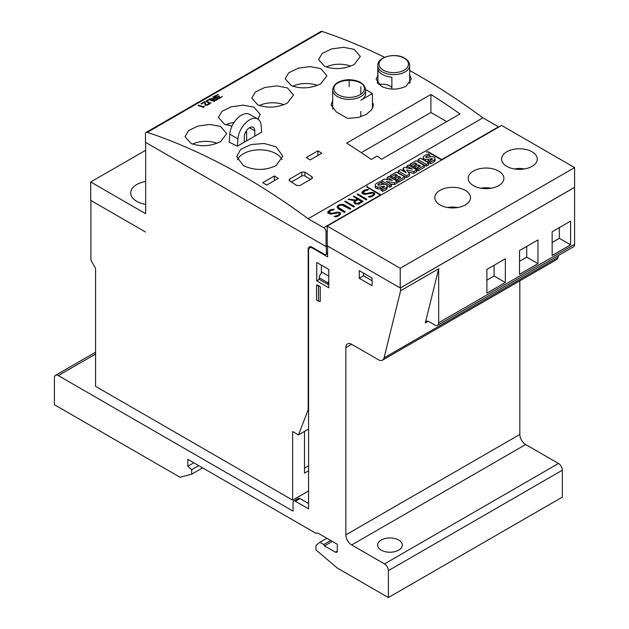 <?xml version="1.0" encoding="UTF-8"?>
<svg xmlns="http://www.w3.org/2000/svg" width="629" height="629" viewBox="0 0 629 629"><rect width="100%" height="100%" fill="white"/><g stroke="black" fill="none" stroke-linecap="round" stroke-linejoin="round"><path stroke-width="0.94" d="M365.63 89.585L372.462 93.532L360.81 100.255A16.472 9.514 0 0 0 365.638 93.532L365.638 89.868A16.472 9.514 180 0 1 349.158 99.382A16.472 9.514 180 0 1 332.686 89.868L332.686 109.1M372.462 108.235L372.462 93.532M372.462 103.156A659.035 380.498 60 0 1 373.272 103.636L372.871 107.213L371.487 109.886L366.243 114.439L358.404 117.442L347.648 118.433A659.035 380.529 -120 0 0 336.342 112.017L331.035 104.933L332.686 100.719M373.272 105.389L373.272 103.636M308.186 218.75L323.723 227.722A3.294 1.903 60 0 1 326.05 231.755L326.05 246.552L145.472 142.296L145.472 133.906A3.294 1.903 60 0 1 146.156 132.397A3.294 1.903 60 0 1 147.32 132.342A659.035 380.498 60 0 1 308.186 218.75L482.946 117.859A659.035 380.498 -120 0 0 409.668 70.479M384.563 57.31A659.035 380.498 -120 0 0 322.079 31.45A3.294 1.903 -120 0 0 320.908 31.505L146.156 132.397M377.078 156.071L371.252 159.436A659.035 380.498 -120 0 0 346.634 143.113L430.904 94.46A659.035 380.498 60 0 1 460.027 113.935L381.583 159.223A659.035 380.498 -120 0 0 377.078 156.071M244.304 142.185L237.416 146.164L229.208 142.185L229.789 134.158A16.472 9.514 -60 0 1 237.408 118.291A16.472 9.514 -60 0 1 249.634 114.368L257.788 119.07A16.472 9.514 -60 0 1 261.153 125.47L261.688 132.153L244.304 142.185L244.304 136.815A7.414 4.277 120 0 1 247.535 129.346A7.414 4.277 120 0 1 253.259 127.349A7.414 4.277 120 0 1 254.792 130.73A7.414 4.277 120 0 1 254.792 130.777L254.792 136.131M245.176 132.963L246.639 132.121L246.639 140.841M310.128 159.978A659.035 380.498 -120 0 0 306.244 157.572L317.897 150.842A659.035 380.498 60 0 1 321.781 153.248L310.128 159.978M266.633 185.083A659.035 380.498 -120 0 0 262.757 182.685L274.401 175.955A659.035 380.498 60 0 1 278.285 178.361L266.633 185.083M276.076 165.584C265.202 170.663 254.328 170.679 243.454 165.639L236.701 156.66L240.624 149.49L250.94 144.56L264.204 143.475L276.076 146.809L282.83 156.118L276.076 165.584M409.668 74.733L411.311 78.987L406.169 86.173C397.882 90.057 389.595 90.089 381.316 86.267L376.166 79.396L377.817 75.244M354.206 64.496C344.322 69.206 334.486 69.827 324.69 66.375L318.581 59.519L322.142 53.512L331.514 48.936L343.513 47.324L354.206 49.337L360.323 56.468L354.206 64.496M320.814 83.775C310.93 88.485 301.094 89.114 291.298 85.654L285.181 78.798L288.742 72.791L298.115 68.215L310.113 66.603L320.814 68.616L326.923 75.755L320.814 83.775M287.414 103.062C277.531 107.763 267.695 108.392 257.898 104.941L251.789 98.085L255.343 92.07L264.723 87.502L276.713 85.882L287.414 87.903L293.523 95.034L287.414 103.062M231.983 126.146L224.506 124.22L218.389 117.364L221.951 111.357L231.323 106.781L243.321 105.169L254.014 107.182L260.131 114.313L258.008 119.203M220.622 141.627C210.739 146.329 200.895 146.958 191.106 143.498L184.989 136.642L188.551 130.635L197.923 126.059L209.921 124.448L220.622 126.46L226.731 133.6L220.622 141.627M296.731 185.461A659.035 380.498 -120 0 0 289.741 180.908L289.096 179.941L289.741 179.021L301.778 172.071L304.892 172.165A659.035 380.498 60 0 1 311.882 176.718L312.519 177.708L311.882 178.644L299.836 185.594L296.731 185.461M222.344 96.489L219.246 98.541L218.829 96.85L215.354 97.361A659.035 380.498 -120 0 0 215.079 97.267L214.536 96.158L217.555 94.665L218.074 94.916L215.472 95.71L215.016 96.339L215.448 96.866L216.958 96.992L219.136 96.095L219.576 97.747L222.344 96.489L219.207 98.305L218.798 96.646L216.4 97.283L214.52 96.662M218.475 94.688L215.063 96.465M211.155 102.952L210.385 103.266A659.035 380.498 -120 0 0 206.831 102.024L206.288 100.915L208.482 99.649L210.652 99.618L214.623 100.947L209.268 99.744L207.224 100.467L206.697 101.222L207.193 101.631L210.77 103.172L206.273 101.418M214.245 101.167L213.852 101.261A659.035 380.498 -120 0 0 210.314 100.027L208.812 99.972L206.729 101.253M204.126 106.034L203.867 107.425L203.356 107.323A659.035 380.498 -120 0 0 198.19 105.53L198.536 105.145L203.403 106.765L204.126 106.034L203.741 107.229L198.159 105.365M207.145 105.019L205.809 105.295A659.035 380.498 -120 0 0 205.258 105.098L204.504 102.047L201.013 103.722L204.936 101.458L205.652 104.673L207.633 104.642L208.663 104.044L208.765 103.038L209.371 103.494L207.971 104.784L206.595 105.09L205.219 104.886L204.716 103.73M204.519 102.213L201.414 104.013A659.035 380.498 -120 0 0 201.036 103.887L201.013 103.722M204.936 101.458L205.172 103.612M208.852 103.769L208.718 103.596A659.035 380.498 -120 0 0 208.411 103.486L208.372 103.266M215.425 100.239L214.088 100.514A659.035 380.498 -120 0 0 213.278 100.231L212.987 99.421L213.703 98.769L209.504 98.816L214.112 98.525L215.346 97.817L213.121 96.732L218.703 98.588L215.425 100.239L212.972 99.681M213.435 98.957L209.504 98.816M215.149 97.935A659.035 380.498 -120 0 0 212.767 97.11L212.736 96.952M217.705 98.824A659.035 380.498 -120 0 0 215.747 98.14L213.522 99.634M216.156 99.72L214.403 100.058L213.42 99.5L215.716 97.943L217.948 98.682L216.156 99.72M215.464 100.483L216.51 99.854M216.557 100.097L218.703 98.588M207.185 105.263L209.064 104.155M209.103 104.398L209.402 103.989M214.285 101.403L214.623 100.947M310.64 179.359L304.892 176.041A2.194 1.266 0 0 0 301.778 176.041L291.447 182.009M377.164 82.627A17.573 10.143 180 0 1 377.817 81.707M409.668 81.707A17.573 10.143 180 0 1 410.234 82.493M377.927 83.633L377.927 69.096A15.929 9.191 0 0 0 382.479 74.521A15.929 9.191 0 0 0 391.867 77.147L391.867 89.082M378.855 84.561A10.434 6.023 180 0 1 389.854 85.953A10.434 6.023 180 0 1 391.867 87.58M237.424 159.813A23.069 13.319 180 0 1 253.676 150.284A23.069 13.319 180 0 1 276.076 153.712A23.069 13.319 180 0 1 282.02 159.632M274.401 180.602L274.401 175.955M317.897 155.489L317.897 150.842M361.305 152.658L430.904 112.481L446.724 121.609M430.904 112.481L430.904 94.46M427.5 151.888L427.995 151.605L441.778 159.562A3.294 1.903 60 0 1 442.101 159.774M498.805 127.042A3.294 1.903 -120 0 0 498.475 126.83L482.946 117.859M380.749 195.202A3.294 1.903 -120 0 0 380.419 194.982L366.636 187.025L367.124 186.742A1.101 0.637 180 0 1 367.092 186.577A1.101 0.637 180 0 1 367.415 186.129A1.101 0.637 0 0 0 367.092 186.577A1.101 0.637 0 0 0 367.415 187.025L381.158 194.959M441.739 159.986L427.995 152.053A1.101 0.637 0 0 0 426.438 152.053M381.968 182.654L384.94 184.368A3.2 1.848 180 0 1 387.047 185.555A3.876 2.241 180 0 1 387.181 186.129A3.876 2.241 180 0 1 386.552 187.348A11.377 6.573 180 0 1 382.636 189.51L381.048 188.59A9.136 5.276 0 0 0 384.17 187.175A1.376 0.794 0 0 0 384.484 186.664A1.376 0.794 0 0 0 384.484 186.609A0.692 0.401 0 0 0 384.02 186.294A3.114 1.801 0 0 0 382.691 186.436L380.537 186.907A4.93 2.846 180 0 1 377.589 187.049A3.412 1.966 180 0 1 375.411 185.814A4.191 2.422 180 0 1 375.261 185.178A4.191 2.422 180 0 1 375.883 183.904A14.923 8.617 180 0 1 380.262 181.608L381.968 182.591L381.968 184.383A12.124 6.998 0 0 0 380.231 184.942M381.048 188.59L381.048 190.39L382.636 191.302A11.377 6.573 0 0 0 386.552 189.148A3.876 2.241 0 0 0 387.181 187.922L387.181 186.129M375.261 185.178L375.261 186.97A4.191 2.422 0 0 0 375.411 187.607A3.412 1.966 0 0 0 377.589 188.842A4.93 2.846 0 0 0 380.537 188.7L381.088 188.582M404.699 176.843L404.699 178.636L398.582 182.166L397.103 181.309L397.103 179.517L400.799 177.378L398.92 176.293L395.688 178.156L394.273 177.347L397.504 175.475L395.555 174.351L391.859 176.49L390.318 175.593L396.427 172.063L404.699 176.843L398.582 180.374L397.103 179.517M399.25 178.274L395.688 179.949L394.273 179.139L394.273 177.347M395.956 176.372L391.93 178.243M424.363 165.49L424.363 167.283L418.254 170.813L416.768 169.956L416.768 168.163L420.471 166.025L418.584 164.94L415.352 166.803L413.945 165.985L417.169 164.122L415.226 162.997L411.523 165.136L409.982 164.24L416.091 160.709L424.363 165.49L418.254 169.02L416.768 168.163M418.914 166.921L415.352 168.596L413.945 167.786L413.945 165.985M415.62 165.018L411.594 166.889M429.874 154.931A12.124 6.998 0 0 0 426.824 156.078A3.452 1.989 0 0 0 425.896 156.825A0.865 0.503 0 0 0 427.067 157.502A54.047 31.206 0 0 0 429.929 156.88A4.749 2.744 180 0 1 432.854 156.715A3.2 1.848 180 0 1 434.954 157.895A3.876 2.241 180 0 1 435.087 158.477A3.876 2.241 180 0 1 434.458 159.695A11.377 6.573 180 0 1 430.535 161.85L428.947 160.938A9.136 5.276 0 0 0 432.076 159.514A1.376 0.794 0 0 0 432.39 159.003A1.376 0.794 0 0 0 432.39 158.948A0.692 0.401 0 0 0 431.926 158.642A3.114 1.801 0 0 0 430.598 158.783L428.443 159.247A4.93 2.846 180 0 1 425.495 159.389A3.412 1.966 180 0 1 423.317 158.154A4.191 2.422 180 0 1 423.168 157.517A4.191 2.422 180 0 1 423.789 156.251A14.923 8.617 180 0 1 428.168 153.948L429.874 154.931L429.874 156.723A12.124 6.998 0 0 0 428.129 157.281M428.947 160.938L428.947 162.73L430.535 163.65A11.377 6.573 0 0 0 434.458 161.488A3.876 2.241 0 0 0 435.087 160.269L435.087 158.477M425.676 161.205A4.93 2.846 0 0 0 428.443 161.048L428.986 160.922M423.168 157.517L423.168 159.31A4.191 2.422 0 0 0 423.262 159.813M418.041 159.585L418.041 161.378L426.313 166.158L428.726 164.759L428.726 162.966L426.313 164.358L418.041 159.585L420.455 158.194L428.726 162.966M408.119 172.063L413.78 173.392L416.768 171.67L416.768 169.869L413.78 171.599L406.617 169.916L409.518 174.06L406.546 175.774L398.283 170.994L400.681 169.61L406.145 172.763L403.008 168.265L404.581 167.361L412.333 169.177L406.884 166.032L408.496 165.097L416.768 169.869M398.283 170.994L398.283 172.794L406.546 177.567L409.518 175.853L409.518 174.06M403.008 168.265L403.008 170.058L404.046 171.552M406.884 166.032L407.112 167.951M390.523 183.959L394.414 184.572L397.103 183.023L397.103 181.223L394.414 182.78L386.269 181.506L391.442 184.494L389.846 185.413L381.583 180.641L384.177 179.139L392.394 180.452L387.149 177.425L388.832 176.45L397.103 181.223M387.071 185.602L389.846 187.206L391.442 186.286L391.442 184.494M387.149 177.425L387.149 179.218L388.093 179.76M381.583 182.363L381.583 180.641M389.846 187.206L389.846 185.413M394.414 184.572L394.414 182.78M406.546 177.567L406.546 175.774M413.78 173.392L413.78 171.599M426.313 166.158L426.313 164.358M423.317 159.845L423.317 158.154M425.495 161.103L425.495 159.389M428.443 161.048L428.443 159.247M430.598 160.348L430.598 158.783M431.926 159.617L431.926 158.642M430.535 163.65L430.535 161.85M426.824 157.525L426.824 156.078M409.982 165.954L409.982 164.24M411.523 166.85L411.523 165.136M415.226 164.79L415.226 162.997M415.352 168.596L415.352 166.803M418.584 166.732L418.584 164.94M418.254 170.813L418.254 169.02M390.318 177.307L390.318 175.593M391.859 178.204L391.859 176.49M395.555 176.144L395.555 174.351M395.688 179.949L395.688 178.156M398.92 178.086L398.92 176.293M398.582 182.166L398.582 180.374M381.968 182.591A12.124 6.998 0 0 0 378.917 183.731A3.452 1.989 0 0 0 377.99 184.486A0.865 0.503 0 0 0 379.161 185.162A54.047 31.206 0 0 0 382.023 184.533A4.749 2.744 180 0 1 384.956 184.376M375.411 187.607L375.411 185.814M377.589 188.842L377.589 187.049M380.537 188.7L380.537 186.907M382.691 188L382.691 186.436M384.02 187.277L384.02 186.294M382.636 191.302L382.636 189.51M378.917 185.185L378.917 183.731M367.124 187.308L367.124 186.742M427.995 151.605L427.995 152.053M237.416 146.164L237.943 138.867A16.472 9.514 -60 0 1 245.562 123.001A16.472 9.514 -60 0 1 257.788 119.07M350.754 66.139A20.867 12.045 0 0 0 326.199 66.957A20.867 12.045 180 0 1 350.754 66.139M317.362 85.426A20.867 12.045 0 0 0 292.807 86.244A20.867 12.045 180 0 1 317.354 85.426M283.962 104.705A20.867 12.045 0 0 0 259.407 105.523A20.867 12.045 180 0 1 283.962 104.705M234.035 122.451A20.867 12.045 0 0 0 226.015 124.801A20.867 12.045 180 0 1 234.035 122.451M217.17 143.27A20.867 12.045 0 0 0 192.616 144.088A20.867 12.045 180 0 1 217.162 143.27M326.05 246.552L327.261 245.86M246.639 130.423L246.639 132.121M326.247 246.442L326.443 253.267A2.744 1.588 60 0 1 325.869 254.525A2.744 1.588 60 0 1 324.501 254.391L312.07 247.213A5.488 3.169 -120 0 0 309.326 246.945A5.488 3.169 -120 0 0 308.186 249.461L308.186 409.683L298.484 434.883L292.658 431.518L292.658 500.134L95.577 386.348L95.577 269.526A3.294 1.903 -120 0 0 94.893 267.231L91.598 261.522A3.294 1.903 60 0 1 90.914 259.227L90.914 200.478M327.45 245.97L326.443 246.552M145.669 213.483L145.669 142.406M145.472 213.593L90.718 181.985L145.669 150.26M145.669 204.409A20.592 11.888 180 0 1 136.737 201.374A20.592 11.888 180 0 1 130.706 192.969A20.592 11.888 180 0 1 145.669 181.529M90.718 181.985L90.718 200.368L145.472 231.983M308.58 429.049L298.484 434.883M304.499 468.18L308.58 465.83M308.58 470.759L304.499 473.118L304.499 431.408M308.58 490.942L292.658 500.134M308.58 409.463L308.186 409.683M400.579 287.783L400.618 290.724L438.672 268.756L438.672 322.779A5.488 3.169 60 0 1 437.532 325.295A5.488 3.169 60 0 1 434.788 325.028L429.072 321.726A5.488 3.169 -120 0 0 426.328 321.45A5.488 3.169 -120 0 0 425.306 322.944L438.672 268.756M437.532 325.295L573.451 246.827A5.488 3.169 60 0 0 574.591 244.311L574.591 187.363L400.618 287.807M505.346 258.771L505.346 282.492L486.901 293.145L486.901 269.424L505.346 258.771M537.968 239.94L537.968 263.661L519.523 274.307L519.523 250.586L537.968 239.94M570.589 221.109L570.589 244.83L552.144 255.476L552.144 231.755L570.589 221.109M552.144 242.472L559.33 238.328L559.33 227.604M570.589 244.83L559.33 238.328M519.523 261.302L526.709 257.159L526.709 246.442M537.968 263.661L526.709 257.159M486.901 280.141L494.087 275.989L494.087 265.273M505.346 282.492L494.087 275.989M558.513 255.453L558.017 257.45L384.044 357.893L400.618 290.724M384.044 357.893A8.24 4.757 60 0 1 382.511 360.134A8.24 4.757 60 0 1 378.391 359.725L351.682 344.307A8.24 4.757 -120 0 0 347.562 343.898A8.24 4.757 -120 0 0 345.856 347.672L345.856 534.886A8.24 4.757 -120 0 0 351.682 544.973L384.5 563.922A5.488 3.169 60 0 1 388.384 570.645L388.384 597.55L337.317 568.066L315.955 549.903L315.955 545.422L319.87 542.3L323.746 544.541L324.525 545.886L335.375 552.152A2.744 1.588 -120 0 0 336.743 552.286A2.744 1.588 -120 0 0 337.317 551.028L337.317 544.297L317.897 533.093L315.884 533.274L187.804 459.327L187.804 466.278L191.688 469.721L191.688 474.203L180.036 477.262L54.409 404.73L54.409 377.832A5.488 3.169 60 0 1 55.549 375.316A5.488 3.169 60 0 1 58.293 375.584L293.043 511.118L293.043 502.602A3.294 1.903 60 0 1 293.727 501.093A3.294 1.903 60 0 1 295.371 501.25L308.58 508.877L308.58 250.318A5.488 3.169 60 0 1 309.712 247.85A5.488 3.169 60 0 1 312.464 248.125L327.607 256.868L327.607 246.057M558.017 257.45A8.24 4.757 60 0 1 556.492 259.691L382.511 360.134M388.384 597.55L562.357 497.107L562.357 470.201A5.488 3.169 60 0 0 558.473 463.479L525.655 444.53A8.24 4.757 60 0 1 519.837 434.442L519.837 280.856M398.676 550.131A12.36 7.131 180 0 1 385.207 551.68A12.36 7.131 180 0 1 377.581 545.084A12.36 7.131 180 0 1 381.198 540.044A12.36 7.131 180 0 1 394.666 538.495A12.36 7.131 180 0 1 402.293 545.084A12.36 7.131 180 0 1 398.676 550.131M326.86 538.267L319.87 542.3M330.744 540.508L323.746 544.541M332.293 541.404L324.525 545.886M193.826 462.802L187.804 466.278M198.748 465.649L191.688 469.721M202.632 467.89L191.688 474.203M321.395 265.163L321.395 273.19A4.395 2.54 120 0 0 319.257 277.829L319.257 279.402L327.803 284.332L327.803 282.759L328.77 281.352M327.803 284.332L328.77 284.52M316.733 280.856L316.733 262.474L328.77 269.424L328.77 287.807L316.733 280.856L319.257 279.402M308.58 503.499L300.033 498.561A3.294 1.903 -120 0 0 298.39 498.396L293.727 501.093M359.253 270.651L372.069 278.049L372.069 285.676L359.253 278.277L359.253 270.651M320.232 286.682L317.118 284.89L316.536 285.228L320.232 286.682L320.232 301.48L318.478 301.149L318.478 286.352M318.478 301.149L316.536 300.025L316.536 285.228M372.069 280.746L363.531 275.809L359.253 278.277M363.531 275.809L363.531 273.12M367.336 190.084L365.213 190.32L363.546 191.279L362.721 192.678L365.968 193.614L371.511 192.38L373.736 192.639L374.656 193.166L374.648 194.204L373.775 195.218L370.292 196.728L368.24 196.728L371.472 195.847L373.139 194.88L373.964 193.488L371.967 192.796L364.702 194.031L362.045 192.993L362.037 191.963L364.639 189.95L368.452 189.439L367.336 190.438L368.452 189.439M362.721 192.6L366.44 190.092M366.44 190.445L367.336 190.438M368.24 196.728L370.292 197.089L372.046 196.578L374.648 194.565L374.656 193.166M362.037 191.963L362.045 193.347L364.702 194.392L373.178 193.032M373.178 193.386L373.964 193.842M353.812 206.744L344.684 201.469L345.29 201.123L354.426 206.391L353.812 207.106L354.426 206.391M353.812 207.106L344.684 201.469M465.271 204.92A17.848 10.308 180 0 1 445.819 207.153A17.848 10.308 180 0 1 434.804 197.632A17.848 10.308 180 0 1 440.033 190.343A17.848 10.308 180 0 1 459.484 188.11A17.848 10.308 180 0 1 470.5 197.632A17.848 10.308 180 0 1 465.271 204.92M498.671 185.634A17.848 10.308 180 0 1 479.219 187.867A17.848 10.308 180 0 1 468.196 178.345A17.848 10.308 180 0 1 473.425 171.064A17.848 10.308 180 0 1 492.877 168.831A17.848 10.308 180 0 1 503.9 178.345A17.848 10.308 180 0 1 498.671 185.634M532.063 166.355A17.848 10.308 180 0 1 512.611 168.588A17.848 10.308 180 0 1 501.596 159.066A17.848 10.308 180 0 1 506.825 151.778A17.848 10.308 180 0 1 526.276 149.545A17.848 10.308 180 0 1 537.292 159.066A17.848 10.308 180 0 1 532.063 166.355M574.591 167.589L400.225 268.253L327.222 226.102L501.58 125.438L574.591 167.589L574.591 187.316L400.225 287.988L400.225 268.253M400.225 287.988L327.222 245.837L327.222 226.102M524.602 168.934A17.848 10.308 0 0 0 514.286 168.934M491.21 188.213A17.848 10.308 0 0 0 480.886 188.213M457.81 207.499A17.848 10.308 0 0 0 447.494 207.499M366.243 199.566L357.107 194.298L357.72 193.944L366.849 199.22L366.243 199.928L366.849 199.22M366.243 199.928L357.107 194.298M337.836 206.957L339.503 205.518L341.948 205.038L350.086 209.253L350.699 208.907L341.948 204.684L339.503 205.156L337.836 206.603M337.836 207.051L345.14 211.753L344.527 212.107L337.16 207.342L337.16 206.32L338.921 204.795L342.451 204.283L344.197 204.795L350.699 208.545M337.16 207.342L338.032 208.71L344.527 212.46L345.14 211.753M333.166 209.811L331.043 210.047L329.376 211.014L328.55 212.405L331.79 213.341L337.333 212.115L339.566 212.366L340.478 212.901L340.47 213.939L339.597 214.953L336.122 216.455L334.062 216.455L337.301 215.574L338.968 214.615L339.794 213.215L337.797 212.531L330.524 213.758L327.866 212.72L327.858 211.69L330.469 209.677L334.282 209.166L333.166 210.172L334.282 209.166M328.55 212.327L332.269 209.819M332.269 210.18L333.166 210.172M334.062 216.455L336.122 216.816L337.867 216.305L340.47 214.3L340.478 212.901M327.858 211.69L327.866 213.082L330.524 214.119L339 212.759M339 213.121L339.794 213.577M363.122 201.366L359.615 203.395L356.965 203.906L355.637 203.639L353.86 202.113L355.015 200.423L348.199 199.44L348.859 199.055L355.676 200.046L357.642 198.906L353.38 196.445L353.985 196.099L363.122 201.366L359.615 203.395M353.86 202.113L354.316 203.238L355.637 204L357.87 203.898M357.87 204.252L359.615 203.757M354.622 200.73L348.199 199.44M357.335 199.086L353.38 196.445M355.385 200.918L358.247 199.259L361.903 201.366L357.398 203.489L354.968 202.554L354.583 201.862L355.385 200.918L354.701 202.074M361.596 201.547L358.247 199.621L355.385 201.272M349.158 79.749A15.285 8.83 180 0 1 364.443 88.579A15.285 8.83 180 0 1 349.158 97.401A15.285 8.83 180 0 1 333.873 88.579A15.285 8.83 180 0 1 349.158 79.749L349.158 86.802M335.737 84.349A16.472 9.514 180 0 1 349.158 80.355A16.472 9.514 180 0 1 362.579 84.349M360.81 116.782L360.81 111.467M360.81 94.295L360.81 86.802M147.32 132.342L322.079 31.45M311.882 178.644L311.882 176.718M304.892 176.041L304.892 172.165M301.778 176.041L301.778 172.071M289.741 180.908L289.741 179.021M377.817 65.44C377.062 56.956 395.366 52.309 404.659 58.182C407.922 60.125 409.589 62.546 409.668 65.44A15.929 9.191 180 0 1 399.832 73.931A15.929 9.191 180 0 1 382.479 71.942A15.929 9.191 180 0 1 377.817 65.44L377.817 83.508M383.328 70.157A14.719 8.499 180 0 1 383.328 58.135A14.719 8.499 180 0 1 404.148 58.135A14.719 8.499 180 0 1 404.148 70.157A14.719 8.499 180 0 1 383.328 70.157M441.778 159.562L498.475 126.83M323.723 227.722L380.419 194.982M434.458 161.488L434.458 159.695M386.552 189.148L386.552 187.348M367.415 187.025L367.415 187.473M326.05 231.755L327.222 231.087M229.789 134.158L237.943 138.867M249.516 127.734L254.792 130.777M308.753 249.131L308.186 249.461M327.607 252.599L326.443 253.267M574.591 244.311L438.672 322.779M428.129 321.317L425.306 322.944M351.682 344.307L345.856 347.672M519.837 434.442L345.856 534.886M525.655 444.53L351.682 544.973M558.473 463.479L384.5 563.922M337.317 551.028L335.375 552.152M562.357 470.201L388.384 570.645M313.053 247.779L312.464 248.125M321.395 271.885L328.77 276.147M319.257 277.829L327.803 282.759M300.033 498.561L295.371 501.25M95.577 354.064L58.293 375.584M365.638 89.868C364.671 83.602 359.183 80.198 349.158 79.663C339.133 80.198 333.645 83.602 332.686 89.868M409.668 65.44L409.668 83.28M327.607 253.526L325.869 254.525M311.379 246.89L309.712 247.85M95.577 352.209L55.549 375.316"/></g></svg>
